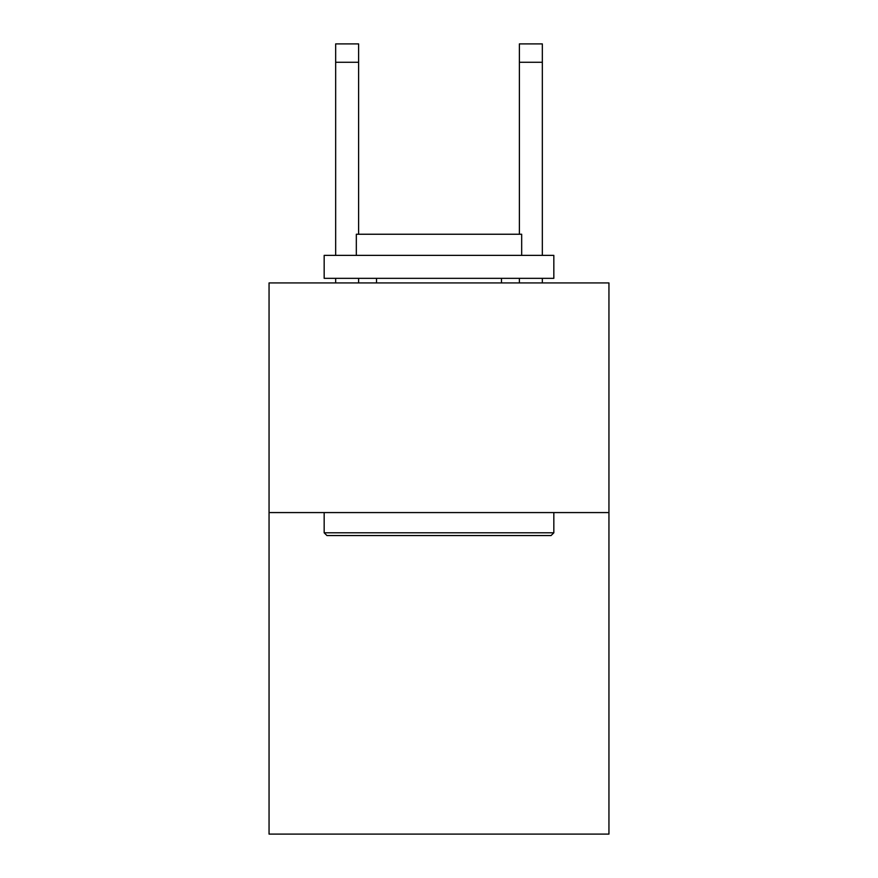 <?xml version="1.0" encoding="UTF-8"?>
<svg xmlns="http://www.w3.org/2000/svg" width="878" height="878" viewBox="0 0 878 878"><rect width="100%" height="100%" fill="white"/><g stroke="black" fill="none" stroke-linecap="round" stroke-linejoin="round"><path stroke-width="1.32" d="M608.948 512.576L608.948 834.1L269.052 834.1L269.052 282.925L608.948 282.925L608.948 512.576L269.052 512.576M326.923 535.547L324.169 532.792L553.831 532.792L551.077 535.547L326.923 535.547M553.831 255.366L553.831 278.337L324.169 278.337L324.169 255.366L553.831 255.366M356.325 255.366L356.325 234.239L521.675 234.239L521.675 255.366M553.831 512.576L553.831 532.792M324.169 512.576L324.169 532.792M501.47 278.337L501.47 282.925M376.53 278.337L376.53 282.925M358.619 282.925L358.619 278.337M358.619 234.239L358.619 62.272L335.659 62.272L335.659 43.9L358.619 43.9L358.619 62.272M335.659 282.925L335.659 278.337M335.659 255.366L335.659 62.272M542.341 282.925L542.341 278.337M542.341 255.366L542.341 43.9L519.381 43.9L519.381 234.239M519.381 278.337L519.381 282.925M519.381 62.272L542.341 62.272"/></g></svg>
